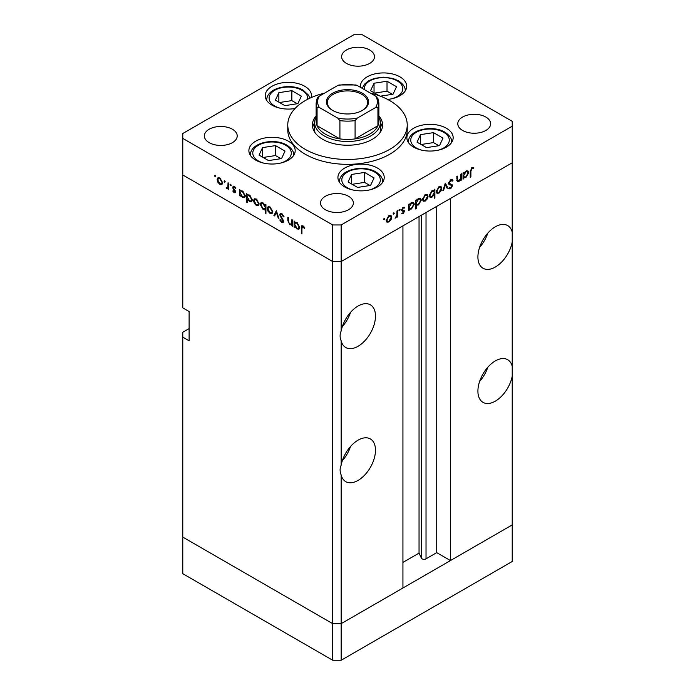<?xml version="1.0" encoding="UTF-8"?>
<svg xmlns="http://www.w3.org/2000/svg" width="695" height="695" viewBox="0 0 695 695"><rect width="100%" height="100%" fill="white"/><g stroke="black" fill="none" stroke-linecap="round" stroke-linejoin="round"><path stroke-width="1.04" d="M341.167 660.25L341.167 623.667L402.935 588.005L402.935 225.875L341.167 261.537L341.167 331.002C339.759 334.278 339.759 337.553 341.167 340.828L341.167 465.12C339.759 468.404 339.759 471.679 341.167 474.954L341.167 623.667L332.714 623.667L182.776 537.105L182.776 573.679L332.714 660.25L341.167 660.25L512.224 561.491L512.224 524.907L341.167 623.667L332.714 623.667L332.714 660.25M512.224 232.234A24.638 14.23 120 0 0 507.654 225.571A24.638 14.23 120 0 0 495.335 226.787A24.638 14.23 120 0 0 479.237 248.506A24.638 14.23 120 0 0 483.016 268.244A24.638 14.23 120 0 0 495.335 267.028A24.638 14.23 120 0 0 512.224 242.069L512.224 366.361A24.638 14.23 120 0 0 507.654 359.689A24.638 14.23 120 0 0 495.335 360.913A24.638 14.23 120 0 0 479.237 382.624A24.638 14.23 120 0 0 483.016 402.37A24.638 14.23 120 0 0 495.335 401.145A24.638 14.23 120 0 0 512.224 376.195L512.224 524.907L450.456 560.57L450.456 198.44L512.224 162.778L512.224 242.069M479.611 247.316A24.638 14.23 120 0 0 487.82 233.086M512.224 366.361L512.224 376.195M479.611 381.442A24.638 14.23 120 0 0 487.82 367.212M341.167 474.954A24.638 14.23 120 0 0 345.736 481.626A24.638 14.23 120 0 0 358.055 480.401A24.638 14.23 120 0 0 374.153 458.691A24.638 14.23 120 0 0 370.383 438.945A24.638 14.23 120 0 0 358.055 440.17A24.638 14.23 120 0 0 341.167 465.12M342.34 460.689A24.638 14.23 120 0 0 350.549 446.468M341.167 340.828A24.638 14.23 120 0 0 345.736 347.5A24.638 14.23 120 0 0 358.055 346.284A24.638 14.23 120 0 0 374.153 324.565A24.638 14.23 120 0 0 370.383 304.818A24.638 14.23 120 0 0 358.055 306.043A24.638 14.23 120 0 0 341.167 331.002M342.34 326.572A24.638 14.23 120 0 0 350.549 312.342M450.456 560.57L436.729 552.647L426.026 558.823A2.789 1.607 180 0 1 422.082 558.823A2.789 1.607 180 0 1 421.361 558.102L419.042 553.107L402.935 562.403M189.109 328.605L182.776 332.262L182.776 537.105L332.714 623.667L332.714 261.537L182.776 174.966L182.776 307.876L189.109 311.534L189.109 340.793L182.776 337.136M182.776 138.392L182.776 174.966L332.714 261.537L341.167 261.537L332.714 261.537L332.714 224.963L341.167 224.963L512.224 126.195L512.224 121.321L362.286 34.75L353.833 34.75L182.776 133.51L182.776 138.392L332.714 224.963M419.042 553.107L419.042 216.579M436.729 552.647L436.729 206.363M378.862 116.882A32.856 18.965 180 0 1 380.356 122.537A32.856 18.965 180 0 1 360.071 140.06A32.856 18.965 180 0 1 324.27 135.951A32.856 18.965 180 0 1 314.644 122.537L314.644 129.852A32.856 18.965 0 0 0 315 132.615M316.138 115.883A35.097 20.259 0 0 0 312.403 124.978A35.097 20.259 0 0 0 322.689 139.304A35.097 20.259 0 0 0 360.931 143.7A35.097 20.259 0 0 0 382.597 124.978A35.097 20.259 0 0 0 378.862 115.883M314.644 122.728A35.097 20.259 0 0 0 312.663 127.42M324.478 93.156A59.735 34.489 0 0 0 287.765 124.978A59.735 34.489 0 0 0 305.261 149.364A59.735 34.489 0 0 0 370.357 156.835A59.735 34.489 0 0 0 407.235 124.978A59.735 34.489 0 0 0 389.739 100.593A59.735 34.489 0 0 0 370.522 93.156M287.765 124.978L287.765 129.852A59.735 34.489 0 0 0 305.261 154.238A59.735 34.489 0 0 0 370.357 161.718A59.735 34.489 0 0 0 407.235 129.852L407.235 124.978M446.381 128.245A23.143 13.361 0 0 0 421.161 125.343A23.143 13.361 0 0 0 406.87 137.688A23.143 13.361 0 0 0 413.647 147.14A23.143 13.361 0 0 0 438.875 150.033A23.143 13.361 0 0 0 453.166 137.688A23.143 13.361 0 0 0 446.381 128.245M377.437 168.042A23.143 13.361 0 0 0 352.217 165.149A23.143 13.361 0 0 0 337.926 177.494A23.143 13.361 0 0 0 344.703 186.946A23.143 13.361 0 0 0 369.931 189.839A23.143 13.361 0 0 0 384.222 177.494A23.143 13.361 0 0 0 377.437 168.042M288.408 141.215A23.143 13.361 0 0 0 263.179 138.314A23.143 13.361 0 0 0 248.888 150.659A23.143 13.361 0 0 0 255.673 160.111A23.143 13.361 0 0 0 280.893 163.012A23.143 13.361 0 0 0 295.184 150.659A23.143 13.361 0 0 0 288.408 141.215M311.299 97.543A23.143 13.361 0 0 0 311.516 95.71A23.143 13.361 0 0 0 304.731 86.267A23.143 13.361 0 0 0 279.512 83.365A23.143 13.361 0 0 0 265.221 95.71A23.143 13.361 0 0 0 271.997 105.162A23.143 13.361 0 0 0 295.01 108.516M387.645 99.437A23.143 13.361 0 0 0 406.688 86.284A23.143 13.361 0 0 0 399.903 76.841A23.143 13.361 0 0 0 374.683 73.939A23.143 13.361 0 0 0 360.392 86.284A23.143 13.361 0 0 0 360.47 87.353M209.169 142.657A16.428 9.487 180 0 1 204.356 135.951A16.428 9.487 180 0 1 214.503 127.185A16.428 9.487 180 0 1 232.399 129.244A16.428 9.487 180 0 1 237.212 135.951A16.428 9.487 180 0 1 227.074 144.716A16.428 9.487 180 0 1 209.169 142.657M462.601 130.46A16.428 9.487 180 0 1 457.788 123.762A16.428 9.487 180 0 1 467.926 114.996A16.428 9.487 180 0 1 485.831 117.055A16.428 9.487 180 0 1 490.644 123.762A16.428 9.487 180 0 1 480.497 132.519A16.428 9.487 180 0 1 462.601 130.46M348.56 196.303A16.428 9.487 0 0 0 330.655 194.252A16.428 9.487 0 0 0 320.517 203.01A16.428 9.487 0 0 0 325.329 209.716A16.428 9.487 0 0 0 343.226 211.775A16.428 9.487 0 0 0 353.364 203.01A16.428 9.487 0 0 0 348.56 196.303M369.671 49.988A16.428 9.487 0 0 0 351.774 47.938A16.428 9.487 0 0 0 341.636 56.695A16.428 9.487 0 0 0 346.44 63.401A16.428 9.487 0 0 0 364.345 65.46A16.428 9.487 0 0 0 374.483 56.695A16.428 9.487 0 0 0 369.671 49.988M292.56 224.416L289.841 224.841L287.826 220.515L287.826 217.327L288.486 217.717L288.564 222.113L289.963 224.146L291.796 223.555L291.9 219.681L292.56 220.063L292.56 226.301L291.587 225.032M292.56 223.529L291.318 224.25L292.56 223.112M279.677 214.72L280.267 213.461L281.788 213.626L284.038 216.788L283.412 216.857L281.788 214.503L280.337 215.111L283.152 220.089L283.56 221.627L283.073 222.739L281.744 222.574L279.772 219.994L280.372 219.811L281.814 221.74L282.9 221.279L279.677 214.72L281.675 213.565M281.866 213.678L280.337 215.111M281.814 221.74L283.473 220.949M276.358 210.707L278.921 218.421L278.2 218.013L276.41 212.435L274.612 215.936L273.899 215.528L276.358 210.707M272.11 213.573L270.051 213.417L268.001 211.202L267.262 208.561L268.105 206.728L270.051 206.962L272.857 211.784L271.997 213.643M258.375 205.642L256.316 205.485L254.266 203.27L253.519 200.629L254.361 198.787L256.316 199.031L259.113 203.852L258.253 205.711M240.774 190.751L242.555 191.082L245.37 195.955L244.57 197.727L242.538 197.528L240.348 195L240.348 196.155L239.688 195.773L239.688 189.535L240.574 190.847M215.094 175.227L215.711 176.295L215.094 176.652L214.477 175.583L215.094 175.227M215.711 176.295L215.094 176.652L215.711 176.295M221.983 184.627L219.924 184.47L217.874 182.264L217.135 179.614L217.978 177.781L219.924 178.016L222.721 182.846L221.861 184.705M224.667 180.752L225.284 181.821L224.667 182.177L224.051 181.108L224.667 180.752M225.284 181.821L224.667 182.177L225.284 181.821M228.69 187.746L226.709 188.397L226.136 187.85L227.908 186.972L228.03 182.811L228.69 183.193L228.69 189.431L228.03 188.128L227.673 188.449M226.839 187.702L228.69 186.521M230.636 184.201L231.253 185.27L230.636 185.626L230.019 184.557L230.636 184.201M231.253 185.27L230.636 185.626L231.253 185.27M235.518 191.837L235.101 192.802L234.154 192.689L232.764 191.003L233.216 190.725L234.154 191.924L234.849 191.49L232.921 188.293L233.129 186.156L234.258 186.295L235.796 188.032L235.362 188.354L234.293 187.077L233.338 187.528L235.518 191.837M234.154 191.924L235.423 191.16M234.858 186.746L233.338 187.528M247.785 194.8L249.566 195.13L252.381 200.004L251.581 201.776L249.548 201.576L247.359 198.996L247.359 202.723L246.699 202.341L246.699 193.584L247.585 194.895M265.933 209.03L263.066 209.386L260.251 204.512L261.051 202.74L263.092 202.94L265.273 205.459L265.273 204.313L265.933 204.695L265.933 213.443L265.273 213.061L265.038 209.577M295.166 222.157L296.947 222.487L299.762 227.361L298.963 229.133L296.93 228.933L294.741 226.405L294.741 227.56L294.081 227.178L294.081 220.94L294.967 222.252M303.628 226.353L301.943 228.342L301.943 234.015L301.283 233.633L301.795 225.71L303.003 225.875L304.792 227.891L304.401 228.325L302.29 226.666L303.307 226.075M456.78 179.996L458.909 180.848L460.75 178.137L460.855 174.15L461.515 173.767L461.515 180.005L460.855 180.387L460.855 179.258L458.796 181.682L457.388 181.847L456.78 176.504L457.44 176.113L457.875 181.021L456.797 180.396M452.358 181.126L450.742 180.639L449.291 182.924L449.552 183.61L452.097 184.662L452.514 185.721L450.69 188.771L448.718 188.458L449.318 187.589L450.768 187.85L451.846 186.147L451.359 185.322L449.378 184.679L448.623 183.298L450.742 179.77L452.306 179.614L452.984 180.335L452.358 181.126L450.568 179.875M448.631 183.08L449.847 183.819L448.631 183.124M449.239 188.875L448.718 188.458M449.318 187.589L449.769 187.928L449.283 187.641M449.734 184.922L449.248 184.106L451.42 185.357L448.258 183.827M445.313 183.124L447.867 187.876L447.154 188.293L445.356 184.792L443.566 190.369L442.845 190.778L445.313 183.124M441.803 188.249L441.064 190.882L439.005 193.106L436.955 193.262L436.217 191.472L439.005 186.651L440.96 186.408L441.803 188.249L440.978 187.772M428.059 196.181L427.321 198.822L425.262 201.037L423.212 201.194L422.473 199.404L425.262 194.583L427.216 194.348L428.059 196.181L427.243 195.703M408.634 208.613L409.303 208.995L409.303 210.151L408.634 210.533L408.634 204.295L409.303 203.913L409.303 204.99L411.51 202.532L413.508 202.332L414.324 204.148L411.483 208.995L409.616 209.238M384.144 218.326L384.752 218.682L384.144 219.75L383.527 219.394L384.144 218.326L384.752 218.682L384.144 218.326M384.144 219.75L383.527 219.394L384.144 219.75M512.224 126.195L512.224 162.778L341.167 261.537L341.167 224.963M391.772 217.135L391.024 219.776L388.974 221.992L386.915 222.148L386.177 220.358L388.974 215.537L390.92 215.302L391.772 217.135L390.946 216.658M393.709 212.8L394.326 213.157L393.709 214.225L393.092 213.869L393.709 212.8L394.326 213.157L393.709 212.8M393.709 214.225L393.092 213.869L393.709 214.225M396.984 211.019L397.644 210.637L397.644 216.875L396.984 217.257L396.984 216.345L395.081 218.247L396.862 215.328L396.984 211.019M399.59 209.412L400.198 209.768L399.59 210.828L398.973 210.472L399.59 209.412L400.198 209.768L399.59 209.412M399.59 210.828L398.973 210.472L399.59 210.828M404.308 208.1L403.239 208.066L402.283 209.621L404.221 210.594L404.464 211.41L403.1 213.834L401.719 213.747L402.17 212.948L403.1 213.07L403.804 211.827L401.875 210.854L401.623 210.038L403.204 207.319L404.751 207.275L404.308 208.1L403.091 207.388M402.17 212.948L403.1 213.07M403.621 211.367L401.875 210.854M402.527 210.142L403.821 210.359M415.645 204.512L416.314 204.895L416.314 208.613L415.645 208.995L415.645 200.247L416.314 199.865L416.314 200.942L418.52 198.475L420.518 198.284L421.335 200.099L418.494 204.947L416.644 205.155M433.576 190.3L434.219 190.673L434.219 189.518L434.888 189.136L434.888 197.893L434.219 198.275L434.219 194.626L432.021 197.137L430.014 197.337L429.197 195.53L432.038 190.673L433.915 190.439M463.035 177.208L463.695 177.59L463.695 178.745L463.035 179.128L463.035 172.89L463.695 172.508L463.695 173.585L465.902 171.126L467.9 170.927L468.717 172.742L465.876 177.59L464.008 177.833M471.922 168.416L470.897 171.205L470.897 176.886L470.237 177.268L470.237 171.5L471.957 167.521L473.738 167.469L473.347 168.355L471.28 168.042M382.337 127.42A35.097 20.259 0 0 0 380.356 122.728M380 132.615A32.856 18.965 0 0 0 380.356 129.852L380.356 122.537M390.555 219.498L391.024 219.776M388.14 221.514L388.974 221.992M386.837 219.976L387.471 221.366L388.974 221.227L391.103 217.509L390.486 216.128L388.974 216.301L386.837 219.976L386.238 219.629M388.366 215.954L388.974 216.301M396.984 216.493L397.644 216.875M402.023 213.209L403.1 213.834M401.632 210.22L403.447 211.263M403.083 207.397L404.099 207.987M402.666 207.736L403.239 208.066M401.727 209.299L402.283 209.621M402.11 209.377L402.353 210.194L404.464 211.41M408.634 209.768L409.303 210.151M408.634 204.608L409.303 204.99M412.144 202.236L412.205 202.671M413.473 203.661L414.324 204.148M410.693 208.535L411.483 208.995M409.077 207.927L408.634 208.1M409.303 207.014L409.911 208.413L411.475 208.231L413.655 204.521L413.012 203.149L411.483 203.305L409.303 207.014L408.634 206.632M410.884 202.957L411.483 203.305M415.645 208.231L416.314 208.613M415.645 200.56L416.314 200.942M419.155 198.188L419.215 198.622M420.492 199.613L421.335 200.099M417.704 204.486L418.494 204.947M416.088 203.878L415.645 204.043M416.314 202.966L416.922 204.365L418.486 204.182L420.675 200.473L420.032 199.1L418.494 199.257L416.314 202.966L415.645 202.584M417.895 198.909L418.494 199.257M426.843 198.544L427.321 198.822M424.437 200.56L425.262 201.037M423.133 199.022L423.768 200.412L425.27 200.273L427.399 196.555L426.782 195.173L425.27 195.347L423.133 199.022L422.534 198.674M424.662 195L425.27 195.347M434.219 197.51L434.888 197.893M431.187 196.659L432.021 197.137M434.219 192.654L433.619 191.264L432.047 191.438L429.866 195.147L430.5 196.52L432.038 196.364L434.219 192.654M431.439 191.082L432.047 191.438M429.258 194.8L429.866 195.147M440.587 190.612L441.064 190.882M438.171 192.628L439.005 193.106M436.877 191.082L437.503 192.48L439.005 192.341L441.143 188.623L440.526 187.242L439.005 187.415L436.877 191.082L436.278 190.743M438.397 187.068L439.005 187.415M446.546 187.12L447.867 187.876M444.861 184.505L445.356 184.792M443.071 190.083L443.566 190.369M451.507 179.475L452.984 180.335M450.073 180.257L450.742 180.639M448.709 182.594L449.291 182.924M449.986 183.445L450.403 184.505L452.514 185.721M449.126 187.867L450.69 188.771M448.848 184.166L450.369 185.044M460.855 179.623L461.515 180.005M456.806 180.535L458.796 181.682M463.035 178.363L463.695 178.745M463.035 173.203L463.695 173.585M466.536 170.831L466.597 171.274M467.874 172.256L468.717 172.742M465.085 177.129L465.876 177.59M463.478 176.53L463.035 176.695M463.695 175.609L464.303 177.008L465.867 176.834L468.056 173.116L467.414 171.743L465.876 171.9L463.695 175.609L463.035 175.227M465.276 171.552L465.876 171.9M470.237 176.504L470.897 176.886M471.931 167.538L473.347 168.355M471.575 167.773L472.4 168.26M220.749 184.001L219.924 184.47M218.352 181.986L217.874 182.264M217.961 179.145L217.135 179.614M217.796 179.996L219.924 183.715L221.436 183.854L222.061 182.455L219.924 178.789L218.412 178.606L217.796 179.996M220.532 178.433L219.924 178.789M222.661 182.107L222.061 182.455M228.69 188.658L228.03 189.049M228.69 187.25L226.709 188.397M228.82 187.172L228.247 186.625M226.648 187.546L226.136 187.85M235.518 191.898L234.154 192.689M233.225 190.743L232.764 191.003M235.171 190.526L234.667 190.812M234.406 189.431L233.894 189.726M233.424 188.006L232.921 188.293M234.232 186.277L232.677 187.181M240.348 195.391L239.688 195.773M243.354 197.059L242.538 197.528M240.348 193.028L242.529 196.755L244.084 196.928L244.71 195.564L242.529 191.837L240.93 191.655L240.348 193.028M243.137 191.49L242.529 191.837M245.309 195.217L244.71 195.564M247.359 201.958L246.699 202.341M250.365 201.107L249.548 201.576M247.359 197.076L249.54 200.803L251.095 200.977L251.72 199.613L249.54 195.886L247.95 195.703L247.359 197.076M250.148 195.538L249.54 195.886M252.32 199.265L251.72 199.613M257.141 205.008L256.316 205.485M254.744 202.992L254.266 203.27M254.344 200.151L253.519 200.629M254.188 201.003L256.316 204.721L257.819 204.86L258.453 203.47L256.316 199.795L254.804 199.621L254.188 201.003M256.924 199.448L256.316 199.795M259.053 203.122L258.453 203.47M265.933 212.679L265.273 213.061M265.933 208.491L265.499 208.335M263.874 208.917L263.066 209.386M261.094 204.026L260.251 204.512M265.933 205.077L265.273 205.459M265.273 207.44L263.092 203.713L261.546 203.539L260.912 204.903L263.084 208.63L264.682 208.804L265.933 207.058M263.7 203.357L263.092 203.713M270.876 212.939L270.051 213.417M268.478 210.924L268.001 211.202M268.088 208.083L267.262 208.561M267.923 208.934L270.06 212.653L271.563 212.792L272.188 211.402L270.06 207.727L268.539 207.553L267.923 208.934M270.668 207.379L270.06 207.727M272.788 211.054L272.188 211.402M278.695 217.726L278.2 218.013M276.897 212.149L276.41 212.435M275.211 214.764L273.899 215.528M283.942 216.553L283.412 216.857M282.448 214.121L281.788 214.503M283.56 221.523L281.744 222.574M282.882 219.629L282.413 219.898M281.909 218.195L281.414 218.473M292.56 225.536L291.9 225.918M290.632 224.389L289.841 224.841M294.741 226.796L294.081 227.178M297.747 228.464L296.93 228.933M294.741 224.433L296.921 228.16L298.476 228.334L299.102 226.97L296.93 223.243L295.332 223.06L294.741 224.433M297.53 222.887L296.93 223.243M299.701 226.622L299.102 226.97M301.943 233.251L301.283 233.633M304.036 226.796L303.454 227.135M380.356 96.179L393.04 94.216L396.524 86.719L387.019 81.228L374.04 83.235L370.557 90.732L379.314 95.788M374.04 92.739L374.04 83.235M392.432 94.303L387.019 91.184L374.648 93.095M387.019 91.184L387.019 81.228M281.544 158.59L285.019 151.093L275.515 145.602L262.536 147.609L259.053 155.107L268.557 160.597L281.544 158.59M262.536 157.113L262.536 147.609M280.936 158.677L275.515 155.558L263.144 157.47M275.515 155.558L275.515 145.602M297.868 103.642L301.352 96.145L291.848 90.654L278.86 92.67L275.385 100.158L284.889 105.649L297.868 103.642M278.86 102.174L278.86 92.67M297.26 103.737L291.848 100.61L279.477 102.521M291.848 100.61L291.848 90.654M370.574 185.417L374.058 177.929L364.554 172.438L351.566 174.445L348.091 181.942L357.595 187.433L370.574 185.417M351.566 183.949L351.566 174.445M369.966 185.513L364.554 182.385L352.183 184.305M364.554 182.385L364.554 172.438M439.518 145.62L443.002 138.123L433.498 132.632L420.51 134.639L417.035 142.136L426.539 147.627L439.518 145.62M420.51 144.143L420.51 134.639M438.91 145.707L433.498 142.588L421.127 144.499M433.498 142.588L433.498 132.632M332.61 110.409L332.61 110.409A21.058 12.154 180 0 1 332.61 93.217A21.058 12.154 180 0 1 362.39 93.217A21.058 12.154 180 0 1 362.39 110.409A21.058 12.154 180 0 1 332.61 110.409M362.069 110.592A20.164 11.641 0 0 0 367.664 102.539A20.164 11.641 0 0 0 361.756 94.312A20.164 11.641 0 0 0 339.786 91.792A20.164 11.641 0 0 0 327.336 102.539A20.164 11.641 0 0 0 332.931 110.592M319.292 107.473L317.068 107.412A31.362 18.105 180 0 1 316.138 103.034L316.138 121.321A31.362 18.105 0 0 0 317.068 125.699A31.362 18.105 0 0 0 325.329 134.118A31.362 18.105 0 0 0 339.916 138.887A31.362 18.105 0 0 0 355.084 138.887A31.362 18.105 0 0 0 377.932 125.699A31.362 18.105 0 0 0 378.862 121.321L378.862 103.034A31.362 18.105 180 0 1 377.932 107.412L375.708 107.473A29.868 17.245 0 0 0 375.708 96.153L357.299 85.52A29.868 17.245 0 0 0 337.701 85.52L319.292 96.153A29.868 17.245 0 0 0 319.292 107.473L337.701 118.098A29.868 17.245 0 0 0 357.299 118.098L375.708 107.473M317.068 107.412L317.068 125.699L339.916 138.887L339.916 120.6L337.701 118.098M314.644 122.537A32.856 18.965 180 0 1 316.138 116.882M357.299 118.098L355.084 120.6L355.084 138.887L377.932 125.699L377.932 107.412M337.701 85.52L339.056 84.972L355.944 84.972L357.299 85.52M375.708 96.153L377.932 98.647M319.292 96.153L317.189 98.186L316.138 103.034M421.361 558.102L421.361 215.233M426.026 558.823L426.026 212.54M401.684 210.498L402.848 211.167M456.78 178.667L457.44 179.049M470.246 170.831L470.897 171.205M228.69 184.523L228.03 184.905M288.486 220.133L287.826 220.515M292.56 221.557L291.9 221.94M301.969 227.473L301.283 227.873M391.85 98.76A19.26 11.12 0 0 0 397.158 80.863A19.26 11.12 0 0 0 375.491 78.622A19.26 11.12 0 0 0 364.336 89.586M405.194 90.68A21.649 12.501 180 0 1 405.185 91.019L405.194 90.68C405.489 87.318 403.204 83.999 398.357 80.742L392.649 78.387L383.518 77.162L374.483 78.37L368.793 80.707L364.441 84.217L362.199 88.352M280.346 163.134A19.26 11.12 0 0 0 285.662 145.238A19.26 11.12 0 0 0 258.418 145.238A19.26 11.12 0 0 0 258.418 160.962A19.26 11.12 0 0 0 263.726 163.134M293.69 155.054A21.649 12.501 180 0 1 293.681 155.393L293.69 155.054C293.985 151.692 291.709 148.383 286.853 145.116C274.612 137.671 250.33 142.362 250.382 155.054A21.649 12.501 180 0 0 250.391 155.393L250.382 155.054M307.52 99.359A19.26 11.12 0 0 0 301.986 90.289A19.26 11.12 0 0 0 274.742 90.289A19.26 11.12 0 0 0 274.742 106.014A19.26 11.12 0 0 0 280.059 108.185M369.384 189.97A19.26 11.12 0 0 0 374.692 172.073A19.26 11.12 0 0 0 347.448 172.073A19.26 11.12 0 0 0 347.448 187.798A19.26 11.12 0 0 0 352.765 189.97M382.728 181.882A21.649 12.501 180 0 1 382.719 182.229L382.728 181.882C383.023 178.519 380.738 175.21 375.891 171.952C363.641 164.507 339.36 169.198 339.421 181.882A21.649 12.501 180 0 0 339.429 182.229L339.421 181.882M438.328 150.163A19.26 11.12 0 0 0 443.636 132.267A19.26 11.12 0 0 0 416.392 132.267A19.26 11.12 0 0 0 416.392 147.992A19.26 11.12 0 0 0 421.709 150.163M451.672 142.084A21.649 12.501 180 0 1 451.663 142.423L451.672 142.084C451.967 138.722 449.682 135.403 444.835 132.146C432.585 124.7 408.304 129.392 408.365 142.084A21.649 12.501 180 0 0 408.373 142.423L408.365 142.084M355.084 120.6A31.362 18.105 180 0 1 339.916 120.6M387.471 221.366L386.185 220.628M390.486 216.128L389.226 215.398M403.543 211.315L401.432 210.09M409.911 208.413L408.634 207.675M413.012 203.149L411.735 202.401M416.922 204.365L415.645 203.626M420.032 199.1L418.746 198.353M423.768 200.412L422.482 199.674M426.782 195.173L425.522 194.444M433.619 191.264L432.325 190.517M430.5 196.52L429.206 195.773M437.503 192.48L436.225 191.733M440.526 187.242L439.266 186.512M464.303 177.008L463.035 176.269M467.414 171.743L466.128 171.005M218.412 178.606L219.672 177.885M221.436 183.854L222.713 183.106M227.473 187.72L228.69 187.016M234.623 191.968L235.483 191.472M233.59 187.007L234.519 186.469M240.93 191.655L242.225 190.916M244.084 196.928L245.361 196.19M247.95 195.703L249.236 194.965M251.095 200.977L252.372 200.238M254.804 199.621L256.055 198.892M257.819 204.86L259.105 204.122M264.682 208.804L265.933 208.083M261.546 203.539L262.823 202.801M268.539 207.553L269.799 206.823M271.563 212.792L272.84 212.053M282.648 221.853L283.543 221.331M295.332 223.06L296.617 222.313M298.476 228.334L299.762 227.595M309.814 98.221L308.632 95.258L303.185 90.168C290.936 82.731 266.654 87.422 266.715 100.106M377.811 98.186L378.862 103.034"/></g></svg>
